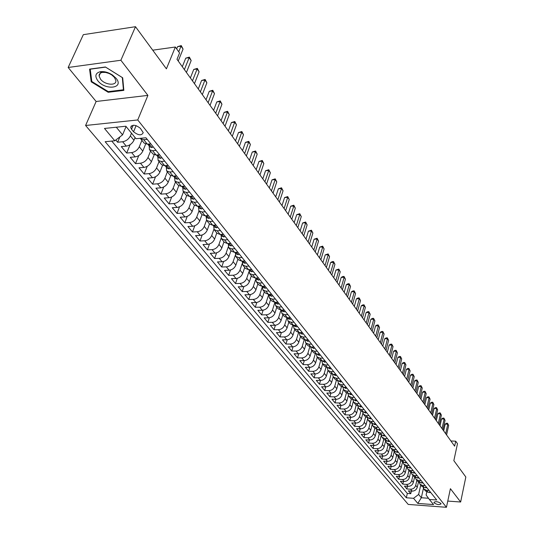 <?xml version="1.0" encoding="UTF-8"?>
<svg xmlns="http://www.w3.org/2000/svg" width="534" height="534" viewBox="0 0 534 534"><rect width="100%" height="100%" fill="white"/><g stroke="black" fill="none" stroke-linecap="round" stroke-linejoin="round"><path stroke-width="0.8" d="M440.837 503.382C437.8 501.493 435.497 501.179 433.915 502.434L434.122 502.888C437.159 504.77 439.462 505.084 441.044 503.829L440.837 503.382M85.587 125.49L408.23 504.43L446.444 507.3L137.739 119.956L85.587 125.49L96.127 101.487L147.898 95.386L120.878 60.255L68.165 67.478L96.127 101.487M68.165 67.478L83.317 34.67L135.496 26.7L166.408 68.833L175.346 47.019L152.724 50.183M447.766 501.079L460.648 502.007L465.835 477.002L453.847 460.655L457.484 443.681L455.709 441.191L450.903 440.971M120.878 60.255L135.496 26.7M115.791 140.015L117.647 142.238L119.883 136.904M135.069 137.578L133.961 140.275C132.292 143.539 129.729 145.488 126.264 146.122L121.278 146.59L126.665 153.051L130.129 144.667M145.648 144.04L142.792 151.095C141.163 154.339 138.62 156.268 135.182 156.883L130.223 157.316L135.502 163.644L138.76 155.608M154.172 154.833L151.442 161.689C149.84 164.913 147.331 166.822 143.913 167.416L138.98 167.816L144.153 174.017L147.23 166.301M162.53 165.38L159.913 172.061C158.338 175.265 155.855 177.154 152.457 177.729L147.558 178.102L152.624 184.177L155.541 176.761M170.733 175.693L168.21 182.221C166.661 185.411 164.205 187.28 160.834 187.828L155.961 188.182L160.921 194.129L163.684 186.987M178.777 185.765L176.34 192.18C174.818 195.351 172.382 197.2 169.038 197.727L164.198 198.054L169.058 203.881L171.681 196.993M186.666 195.618L184.303 201.932C182.808 205.083 180.399 206.918 177.074 207.426L172.262 207.726L177.028 213.433L179.524 206.792M194.409 205.256L192.113 211.497C190.645 214.628 188.255 216.444 184.951 216.938L180.172 217.204L184.844 222.805L187.22 216.383M202.012 214.675L199.763 220.869C198.321 223.986 195.958 225.782 192.674 226.256L187.921 226.503L192.5 231.99L194.77 225.782M209.475 223.9L207.272 230.061C205.85 233.158 203.507 234.933 200.25 235.394L195.524 235.614L200.016 241.001L202.179 234.987M216.791 232.944L214.628 239.072C213.233 242.156 210.917 243.911 207.673 244.358L202.98 244.559L207.386 249.839L209.455 244.005M223.966 241.822L221.85 247.916C220.475 250.973 218.179 252.722 214.962 253.143L210.296 253.323L214.615 258.509L216.59 252.849M231.008 250.526L228.932 256.587C227.577 259.631 225.301 261.36 222.104 261.767L217.471 261.927L221.71 267.013L223.606 261.52M237.917 259.07L235.881 265.098C234.546 268.128 232.297 269.837 229.119 270.231L224.514 270.371L228.672 275.357L230.488 270.024M244.699 267.454L242.696 273.455C241.388 276.458 239.159 278.154 236.001 278.534L231.422 278.655L235.507 283.554L237.25 278.361M251.354 275.684L249.391 281.652C248.103 284.642 245.894 286.324 242.756 286.691L238.204 286.791L242.216 291.597L243.884 286.544M257.895 283.768L255.966 289.702C254.698 292.672 252.509 294.341 249.391 294.695L244.866 294.775L248.804 299.494L250.413 294.574M264.31 291.704L262.421 297.605C261.173 300.562 258.997 302.211 255.906 302.551L251.407 302.618L255.272 307.25L256.821 302.458M270.611 299.494L268.756 305.368C267.527 308.305 265.378 309.94 262.301 310.267L257.829 310.314L261.627 314.873L263.115 310.194M276.806 307.15L274.983 312.991C273.768 315.914 271.639 317.536 268.582 317.85L264.136 317.884L267.868 322.356L269.303 317.79M282.887 314.673L281.098 320.48C279.903 323.39 277.793 324.992 274.756 325.293L270.337 325.313L274.002 329.712L275.384 325.253M288.867 322.062L287.105 327.843C285.93 330.733 283.834 332.322 280.817 332.615L276.425 332.615L280.03 336.934L281.365 332.582M294.741 329.324L293.012 335.072C291.851 337.949 289.775 339.524 286.778 339.804L282.413 339.791L285.95 344.036L287.239 339.784M300.515 336.467L298.813 342.181C297.672 345.037 295.616 346.599 292.632 346.873L288.293 346.846L291.771 351.018L293.019 346.86M306.189 343.482L304.52 349.169C303.399 352.013 301.35 353.561 298.393 353.822L294.074 353.775L297.498 357.88L298.7 353.815M311.769 350.384L310.127 356.038C309.019 358.861 306.997 360.403 304.053 360.65L299.761 360.597L303.125 364.629L304.293 360.644M317.256 357.166L315.641 362.793C314.553 365.603 312.544 367.125 309.62 367.365L305.355 367.299L308.659 371.264L309.787 367.365M322.656 363.841L321.067 369.435C319.993 372.231 317.997 373.74 315.093 373.967L310.848 373.893L314.105 377.792L315.193 373.967M327.963 370.402L326.401 375.969C325.339 378.746 323.364 380.248 320.473 380.468L316.255 380.375L319.459 384.213L320.52 380.468M333.183 376.857L331.647 382.397C330.599 385.161 328.644 386.643 325.767 386.856L321.575 386.756L324.725 390.528L325.753 386.856M338.322 383.192L336.814 388.719C335.779 391.469 333.837 392.944 330.98 393.144L326.808 393.031L329.912 396.749L330.906 393.137M343.389 389.419L341.894 394.94C340.872 397.67 338.943 399.138 336.106 399.325L331.961 399.205L335.012 402.863L335.979 399.325M348.368 395.534L346.893 401.061C345.885 403.777 343.969 405.233 341.153 405.413L337.027 405.279L340.031 408.884L340.966 405.406M353.281 401.541L351.813 407.088C350.818 409.792 348.922 411.233 346.119 411.407L342.02 411.26L344.971 414.805L345.885 411.4M358.114 407.435L356.652 413.022C355.671 415.706 353.788 417.134 351.005 417.301L346.926 417.147L349.837 420.638L350.718 417.294M362.88 413.223L361.418 418.856C360.457 421.533 358.588 422.948 355.818 423.108L351.759 422.948L354.629 426.379L355.484 423.095M367.579 418.903L366.117 424.61C365.163 427.267 363.307 428.668 360.55 428.822L356.518 428.655L359.342 432.033L360.176 428.809M372.211 424.47L370.736 430.271C369.795 432.914 367.953 434.309 365.216 434.456L361.211 434.269L363.988 437.6L364.795 434.436M376.777 429.917L375.289 435.844C374.361 438.474 372.532 439.856 369.808 439.996L365.823 439.809L368.56 443.086L369.348 439.976M381.289 435.23L379.774 441.338C378.853 443.948 377.037 445.323 374.334 445.456L370.369 445.256L373.066 448.487L373.833 445.429M385.681 440.663L384.186 446.744C383.279 449.348 381.483 450.709 378.793 450.836L374.848 450.629L377.505 453.813L378.252 450.803M389.987 446.117L388.538 452.071C387.644 454.661 385.855 456.009 383.178 456.129L379.26 455.916L381.877 459.053L382.604 456.096M394.232 451.484L392.824 457.324C391.936 459.894 390.167 461.236 387.504 461.349L383.606 461.129L386.189 464.22L386.89 461.316M398.417 456.77L397.049 462.491C396.175 465.054 394.412 466.389 391.769 466.496L387.891 466.262L390.434 469.313L391.122 466.456M402.536 461.97L401.208 467.59C400.346 470.14 398.598 471.462 395.968 471.562L392.11 471.328L394.619 474.325L395.287 471.522M406.608 467.09L405.313 472.617C404.458 475.147 402.723 476.461 400.106 476.555L396.275 476.315L398.738 479.272L399.392 476.515M410.613 472.136L409.358 477.57C408.51 480.086 406.788 481.394 404.191 481.481L400.373 481.234L402.81 484.151L403.444 481.434M414.571 477.096L413.343 482.449C412.508 484.959 410.8 486.254 408.21 486.334L404.418 486.08L406.815 488.957L407.435 486.28M175.346 47.019L179.571 52.959L176.994 59.307L454.641 446.17L455.709 441.191M131.531 129.255L133.56 131.764C138.373 135.482 141.59 135.783 143.225 132.652L140.389 128.354C135.556 124.596 132.325 124.288 130.683 127.432L131.531 129.255L133.2 125.223M426.786 491.927L426.105 494.985L429.363 499.45L436.725 499.978L145.929 137.765L136.003 138.727L125.844 126.231L104.477 128.447L114.783 140.782L105.158 141.717L406.327 497.781L413.536 498.302L418.623 494.457L421.326 497.741L428.495 498.255M429.363 499.45L433.548 504.59L417.815 503.422L413.536 498.302M416.854 480.313L415.706 485.346C414.878 487.842 413.176 489.131 410.599 489.211L406.815 488.957M418.469 481.988L417.268 487.262L415.706 485.346M412.922 475.447L411.754 480.507C410.913 483.016 409.204 484.318 406.608 484.398L402.81 484.151M408.931 470.507L407.742 475.594C406.895 478.124 405.173 479.432 402.563 479.519L398.738 479.272M404.879 465.501L403.677 470.614C402.823 473.151 401.081 474.472 398.457 474.566L394.619 474.325M400.774 460.428L399.552 465.561C398.684 468.111 396.929 469.439 394.299 469.546L390.434 469.313M396.602 455.268L395.367 460.435C394.486 462.998 392.724 464.34 390.074 464.446L386.189 464.22M392.377 450.042L391.115 455.228C390.227 457.812 388.452 459.16 385.782 459.273L381.877 459.053M388.078 444.735L386.803 449.948C385.902 452.545 384.113 453.9 381.43 454.02L377.505 453.813M383.726 439.349L382.431 444.588C381.516 447.198 379.714 448.567 377.017 448.694L373.066 448.487M379.3 433.882L377.985 439.148C377.064 441.772 375.242 443.147 372.532 443.28L368.56 443.086M374.815 428.328L373.473 433.621C372.538 436.258 370.709 437.646 367.979 437.787L363.988 437.6M370.256 422.681L368.894 428.014C367.946 430.664 366.104 432.066 363.36 432.213L359.342 432.033M365.63 416.941L364.248 422.321C363.287 424.984 361.425 426.392 358.668 426.546L354.629 426.379M360.937 411.1L359.522 416.533C358.548 419.21 356.679 420.632 353.902 420.799L349.837 420.638M356.171 405.166L354.723 410.659C353.742 413.349 351.853 414.784 349.056 414.958L344.971 414.805M351.332 399.132L349.85 404.692C348.856 407.395 346.946 408.844 344.136 409.024L340.031 408.884M346.419 392.984L344.904 398.624C343.889 401.348 341.967 402.803 339.143 402.99L335.012 402.863M341.426 386.736L339.871 392.463C338.843 395.2 336.907 396.669 334.064 396.862L329.912 396.749M336.36 380.382L334.758 386.202C333.717 388.959 331.768 390.434 328.904 390.641L324.725 390.528M331.214 373.907L329.558 379.841C328.51 382.604 326.541 384.1 323.664 384.313L319.459 384.213M325.98 367.325L324.278 373.366C323.21 376.156 321.228 377.658 318.331 377.878L314.105 377.792M320.667 360.617L318.911 366.791C317.823 369.595 315.828 371.11 312.911 371.344L308.659 371.264M315.267 353.795L313.451 360.103C312.35 362.92 310.334 364.448 307.404 364.695L303.125 364.629M309.78 346.84L307.898 353.308C306.783 356.138 304.747 357.68 301.797 357.934L297.498 357.88M304.206 339.757L302.251 346.386C301.116 349.236 299.067 350.791 296.103 351.052L291.771 351.018M298.539 332.548L296.503 339.35C295.355 342.221 293.293 343.789 290.302 344.056L285.95 344.036M292.779 325.193L290.663 332.195C289.495 335.078 287.412 336.66 284.408 336.941L280.03 336.934M286.925 317.703L284.715 324.912C283.534 327.809 281.431 329.405 278.408 329.705L274.002 329.712M280.971 310.067L278.661 317.503C277.466 320.413 275.344 322.029 272.3 322.336L267.868 322.356M274.917 302.277L272.507 309.96C271.285 312.891 269.149 314.513 266.086 314.833L261.627 314.873M268.762 294.341L266.232 302.277C264.998 305.228 262.841 306.863 259.758 307.197L255.272 307.25M262.174 287.252L259.851 294.461C258.596 297.425 256.413 299.08 253.31 299.427L248.804 299.494M255.572 279.703L253.35 286.498C252.075 289.481 249.879 291.15 246.755 291.511L242.216 291.597M248.897 271.833L246.728 278.388C245.433 281.391 243.217 283.073 240.073 283.447L235.507 283.554M242.129 263.736L239.986 270.131C238.671 273.148 236.428 274.85 233.265 275.23L228.672 275.357M235.254 255.426L233.118 261.713C231.776 264.751 229.513 266.466 226.329 266.866L221.71 267.013M228.258 246.922L226.116 253.136C224.754 256.187 222.471 257.922 219.267 258.343L214.615 258.509M221.136 238.224L218.973 244.398C217.592 247.469 215.289 249.218 212.065 249.652L207.386 249.839M213.887 229.326L211.704 235.487C210.296 238.578 207.966 240.34 204.722 240.794L200.016 241.001M206.504 220.228L204.288 226.403C202.853 229.507 200.504 231.295 197.24 231.763L192.5 231.99M198.988 210.937L196.719 217.144C195.27 220.262 192.894 222.064 189.603 222.551L184.844 222.805M191.319 201.458L189.009 207.693C187.527 210.837 185.131 212.652 181.82 213.153L177.028 213.433M183.496 191.786L181.139 198.054C179.631 201.211 177.215 203.053 173.877 203.574L169.058 203.881M175.519 181.914L173.109 188.222C171.574 191.399 169.131 193.255 165.774 193.795L160.921 194.129M167.369 171.848L164.913 178.182C163.351 181.38 160.881 183.255 157.503 183.816L152.624 184.177M159.059 161.568L156.549 167.936C154.96 171.154 152.464 173.049 149.059 173.63L144.153 174.017M150.568 151.075L148.005 157.477C146.389 160.707 143.866 162.623 140.442 163.224L135.502 163.644M141.904 140.355L139.281 146.79C137.638 150.047 135.089 151.983 131.638 152.604L126.665 153.051M131.491 133.18L130.376 135.883C128.694 139.154 126.117 141.109 122.646 141.757L117.647 142.238M111.74 141.076L407.329 493.449L410.766 493.696L411.374 491.066M417.268 487.262C416.447 489.758 414.751 491.04 412.175 491.12L408.403 490.859L410.766 493.696M150.795 143.826L147.317 144.153L144.133 143.112L140.295 138.313M147.237 139.394L143.753 139.728L140.562 138.7M156.075 150.401L152.611 150.715L149.433 149.667L149.173 145.936M149.433 149.667L152.931 153.986L156.102 155.04L159.553 154.74M164.726 161.175L161.281 161.468L158.117 160.4L157.837 156.682M158.117 160.4L161.542 164.632L164.699 165.7L168.13 165.42M173.19 171.721L169.772 171.995L166.615 170.913L166.314 167.202M166.615 170.913L169.966 175.059L173.116 176.14L176.527 175.88M181.48 182.047L178.082 182.301L174.945 181.206L174.625 177.502M174.945 181.206L178.222 185.265L181.36 186.359L184.751 186.119M189.603 192.167L186.226 192.394L183.095 191.285L182.755 187.594M183.095 191.285L186.313 195.264L189.436 196.372L192.801 196.152M197.553 202.072L194.202 202.286L191.085 201.164L190.725 197.487M191.085 201.164L194.236 205.063L197.346 206.184L200.691 205.977M205.35 211.778L202.019 211.971L198.915 210.843L198.535 207.172M198.915 210.843L201.999 214.661L205.103 215.796L208.42 215.609M212.986 221.296L209.675 221.47L206.585 220.328L206.191 216.671M206.585 220.328L209.608 224.073L212.699 225.214L216.003 225.048M220.475 230.621L217.184 230.781L214.107 229.627L213.7 225.982M214.107 229.627L217.071 233.298L220.148 234.453L223.426 234.299M227.818 239.766L224.547 239.906L221.483 238.745L221.056 235.107M221.483 238.745L224.387 242.343L227.451 243.511L230.708 243.371M235.013 248.731L231.763 248.857L228.712 247.689L228.272 244.065M228.712 247.689L231.562 251.214L234.613 252.388L237.85 252.268M242.076 257.522L238.845 257.635L235.808 256.46L235.354 252.842M235.808 256.46L238.605 259.918L241.642 261.106L244.859 260.993M248.998 266.146L245.794 266.252L242.763 265.064L242.296 261.46M242.763 265.064L245.513 268.455L248.53 269.65L251.734 269.557M255.793 274.609L252.602 274.703L249.592 273.501L249.111 269.917M249.592 273.501L252.288 276.839L255.292 278.034L258.476 277.954M262.461 282.92L259.29 282.993L256.293 281.792L255.799 278.214M256.293 281.792L258.937 285.063L261.934 286.264L265.091 286.197M269.002 291.07L265.859 291.13L262.868 289.922L262.368 286.358M262.868 289.922L265.465 293.133L268.448 294.347L271.592 294.287M275.431 299.073L272.3 299.12L269.33 297.905L268.816 294.354M269.33 297.905L271.879 301.056L274.843 302.277L277.967 302.231M281.738 306.93L278.628 306.97L275.671 305.742L275.123 302.271M275.671 305.742L278.174 308.839L281.124 310.067L284.228 310.034M287.933 314.646L284.842 314.673L281.892 313.445L281.318 310.06M281.892 313.445L284.355 316.482L287.299 317.717L290.376 317.69M294.014 322.222L290.943 322.236L288.013 321.007L287.405 317.717M288.013 321.007L290.429 323.991L293.353 325.226L296.417 325.219M299.995 329.665L296.937 329.672L294.02 328.437L293.386 325.226M294.02 328.437L296.39 331.367L299.307 332.609L302.351 332.609M305.862 336.981L302.831 336.974L299.921 335.732L299.267 332.609M299.921 335.732L302.257 338.616L305.154 339.858L308.185 339.871M311.629 344.163L308.619 344.15L305.722 342.901L305.048 339.858M305.722 342.901L308.018 345.738L310.901 346.987L313.912 347.007M317.303 351.232L314.306 351.205L311.422 349.957L310.735 346.98M311.422 349.957L313.678 352.74L316.555 353.989L319.546 354.022M322.876 358.167L319.893 358.134L317.029 356.886L316.322 353.982M317.029 356.886L319.245 359.622L322.102 360.877L325.079 360.917M328.357 364.996L325.393 364.949L322.536 363.694L321.822 360.864M322.536 363.694L324.719 366.391L327.562 367.646L330.519 367.692M333.743 371.704L330.8 371.651L327.956 370.396L327.222 367.626M327.956 370.396L330.099 373.039L332.936 374.301L335.873 374.354M339.037 378.299L336.113 378.246L333.283 376.984L332.542 374.281M333.283 376.984L335.392 379.587L338.209 380.849L341.133 380.909M344.25 384.794L341.339 384.72L338.523 383.459L337.775 380.815M338.523 383.459L340.592 386.022L343.402 387.284L346.306 387.357M349.369 391.175L346.479 391.095L343.676 389.833L342.921 387.25M343.676 389.833L345.718 392.35L348.515 393.618L351.399 393.698M354.409 397.45L351.539 397.369L348.749 396.101L347.981 393.571M348.749 396.101L350.751 398.584L353.535 399.853L356.405 399.933M359.369 403.631L356.512 403.537L353.735 402.269L352.967 399.799M353.735 402.269L355.711 404.712L358.481 405.98L361.331 406.074M364.255 409.711L361.411 409.611L358.648 408.343L357.873 405.92M358.648 408.343L360.59 410.739L363.347 412.014L366.184 412.114M369.054 415.692L366.231 415.586L363.48 414.317L362.699 411.941M363.48 414.317L365.389 416.68L368.133 417.948L370.956 418.055M373.78 421.58L370.97 421.466L368.233 420.198L367.459 417.875M368.233 420.198L370.115 422.521L372.852 423.796L375.649 423.909M378.432 427.374L375.642 427.26L372.919 425.985L372.138 423.709M372.919 425.985L374.768 428.275L377.491 429.55L380.275 429.67M383.018 433.081L380.241 432.961L377.525 431.686L376.744 429.456M377.525 431.686L379.354 433.942L382.057 435.217L384.827 435.344M387.53 438.701L384.767 438.574L382.064 437.299L381.283 435.11M382.064 437.299L383.866 439.522L386.556 440.797L389.313 440.924M391.969 444.235L389.226 444.101L386.536 442.826L385.755 440.677M386.536 442.826L388.305 445.016L390.988 446.291L393.725 446.424M396.348 449.681L393.611 449.541L390.941 448.266L390.16 446.164M390.941 448.266L392.684 450.422L395.354 451.697L398.077 451.844M400.654 455.055L397.937 454.908L395.273 453.633L394.499 451.564M395.273 453.633L396.996 455.756L399.652 457.031L402.362 457.177M404.899 460.341L402.202 460.188L399.552 458.913L398.771 456.884M399.552 458.913L401.241 461.002L403.884 462.277L406.581 462.431M409.084 465.548L406.394 465.394L403.757 464.119L402.983 462.13M403.757 464.119L405.426 466.175L408.056 467.45L410.739 467.61M413.203 470.681L410.533 470.521L407.903 469.246L407.128 467.29M407.903 469.246L409.545 471.275L412.168 472.55L414.831 472.71M417.261 475.741L414.604 475.574L411.994 474.299L411.22 472.376M411.994 474.299L413.61 476.301L416.22 477.576L418.87 477.743M421.266 480.72L418.623 480.553L416.019 479.278L415.252 477.396M416.019 479.278L417.615 481.254L420.211 482.522L422.848 482.696M425.211 485.633L422.581 485.459L419.991 484.191L419.223 482.336M419.991 484.191L421.566 486.134L424.15 487.402L426.766 487.582M429.096 490.479L426.486 490.299L423.903 489.031L423.142 487.208M423.903 489.031L425.458 490.946L428.028 492.214L430.638 492.395M116.299 127.225L122.58 134.848L114.783 140.782M126.071 126.511L122.58 134.848M147.898 95.386L137.739 119.956M460.648 502.007L450.409 488.69L446.444 507.3M423.449 488.296L421.326 497.741L417.815 503.422M420.732 485.106L418.623 494.457M407.329 493.449L406.327 497.781M91.207 81.815L108.195 92.275L123.841 90.373L122.693 77.784L105.412 66.984L89.572 69.12L91.207 81.815L91.701 80.701M108.489 91.601L108.195 92.275M178.736 51.778L181.019 46.171L183.069 49.075L178.222 61.023M176.674 48.881L177.588 46.652L181.019 46.171L181.253 45.584L183.069 49.075M177.588 46.652L181.253 45.584M116.165 78.365L112.567 75.067C108.342 72.33 104.257 71.209 100.299 71.71C95.419 73.058 94.591 76.062 97.802 80.721C105.338 90.713 124.462 88.397 116.165 78.365M114.45 77.43L111.733 74.934L109.116 73.485L105.632 72.437L102.461 72.397C100.138 72.871 99.017 74.066 99.09 75.995L100.552 79.219C104.838 85.013 116.679 86.094 115.865 80.587L114.45 77.43M108.268 91.628L91.808 81.488L90.233 69.186L105.578 67.117L122.313 77.577L123.427 89.779L108.268 91.628M123.728 89.091L123.427 89.779M153.165 146.777L151.996 147.604L149.954 146.903L148.285 144.834L149.346 145.462L149.747 145.201L148.058 144.08M184.39 69.614L189.156 57.705L191.165 60.556L186.426 72.45M147.925 144.093L148.285 144.834M182.308 66.717L185.745 58.159L189.156 57.705L189.376 57.098L191.165 60.556M185.745 58.159L189.376 57.098M161.829 157.57L160.661 158.371L158.625 157.663L156.996 155.634L158.051 156.268L158.458 156.021L156.956 154.967M192.467 80.868L197.133 69.006L199.102 71.796L194.456 83.644M156.656 154.993L156.996 155.634M190.378 77.957L193.742 69.44L197.133 69.006L197.333 68.385L199.102 71.796M193.742 69.44L197.333 68.385M170.313 168.137L169.144 168.918L167.122 168.197L165.52 166.214L166.575 166.848L166.982 166.608L165.673 165.62M200.37 91.888L204.943 80.08L206.872 82.81L202.326 94.605M165.213 165.66L165.52 166.214M198.281 88.971L201.578 80.487L204.943 80.08L205.129 79.439L206.872 82.81M201.578 80.487L205.129 79.439M178.623 178.489L177.448 179.237L175.432 178.51L173.87 176.567L175.326 176.974L174.184 176.06M208.12 102.682L212.599 90.934L214.494 93.61L210.036 105.352M173.59 176.107L173.87 176.567M206.024 99.765L209.255 91.321L212.599 90.934L212.766 90.273L214.494 93.61M209.255 91.321L212.766 90.273M186.76 188.622L185.585 189.35L183.583 188.615L182.047 186.713L183.095 187.361L183.502 187.127L182.508 186.279M215.716 113.268L220.108 101.567L221.957 104.19L217.592 115.878M181.8 186.333L182.047 186.713M213.613 110.338L216.784 101.934L220.108 101.567L220.255 100.893L221.957 104.19M216.784 101.934L220.255 100.893M194.73 198.555L193.562 199.262L191.559 198.514L190.057 196.652L191.512 197.079L190.645 196.292M223.165 123.641L227.464 111.993L229.28 114.57L225.001 126.204M221.056 120.711L224.16 112.34L227.464 111.993L227.597 111.306L229.28 114.57M224.16 112.34L227.597 111.306M202.54 208.28L201.371 208.968L199.376 208.213L197.907 206.384L198.948 207.038L199.362 206.825L198.608 206.104M230.461 133.814L234.68 122.219L236.462 124.742L232.263 136.324M228.352 130.877L231.396 122.546L234.68 122.219L234.793 121.518L236.462 124.742M231.396 122.546L234.793 121.518M210.196 217.812L209.028 218.479L207.038 217.725L205.597 215.93L206.638 216.584L207.052 216.377L206.404 215.723M237.623 143.786L241.755 132.245L243.504 134.722L239.386 146.249M235.507 140.843L238.491 132.552L241.755 132.245L241.855 131.531L243.504 134.722M238.491 132.552L241.855 131.531M217.698 227.164L216.53 227.811L214.555 227.043L213.139 225.288L214.181 225.942L214.595 225.742L214.041 225.148M244.639 153.565L248.697 142.077L250.413 144.507L246.374 155.981M242.529 150.628L245.453 142.371L248.697 142.077L248.784 141.356L250.413 144.507M245.453 142.371L248.784 141.356M225.054 236.322L223.886 236.956L221.917 236.182L220.529 234.459L221.57 235.12L221.984 234.92L221.517 234.386M251.527 163.164L255.506 151.729L257.188 154.112L253.229 165.533M249.418 160.22L252.282 152.003L255.506 151.729L255.579 150.995L257.188 154.112M252.282 152.003L255.579 150.995M232.27 245.313L231.102 245.92L229.146 245.139L227.818 243.497L228.819 244.118L229.233 243.925L228.846 243.451M258.289 172.582L262.187 161.201L263.836 163.537L259.958 174.905M256.173 169.632L258.99 161.455L262.187 161.201L262.247 160.454L263.836 163.537M258.99 161.455L262.247 160.454M239.345 254.124L238.184 254.718L236.228 253.93L234.973 252.375M264.917 181.82L268.749 170.493L270.364 172.789L266.559 184.103M234.987 252.375L235.928 252.942L236.342 252.756L236.021 252.335M262.801 178.877L265.565 170.733L268.749 170.493L268.789 169.732L270.364 172.789M265.565 170.733L268.789 169.732M246.287 262.768L245.126 263.349L243.184 262.554L242.002 261.093L242.897 261.6L243.317 261.42L243.063 261.053L242.897 261.6M271.426 190.892L275.184 179.618L276.772 181.874L273.034 193.134M269.31 187.941L272.026 179.845L275.184 179.618L275.217 178.85L276.772 181.874M272.026 179.845L275.217 178.85M253.096 271.252L251.935 271.813L249.999 271.018L248.891 269.637M277.82 199.796L281.505 188.575L283.067 190.792L279.395 201.999M248.924 269.637L249.738 270.091L249.959 269.61M275.704 196.846L278.361 188.789L281.505 188.575L281.525 187.794L283.067 190.792M278.361 188.789L281.525 187.794M259.778 279.576L258.623 280.123L256.694 279.322L255.653 278.027M284.095 208.54L287.713 197.373L289.248 199.542L285.643 210.696M255.706 278.027L256.453 278.428L256.727 278M281.979 205.59L284.589 197.567L287.713 197.373L287.719 196.585L289.248 199.542M284.589 197.567L287.719 196.585M266.339 287.746L265.184 288.28L263.269 287.472L262.287 286.257M290.256 217.124L293.807 206.011L295.315 208.147L291.778 219.247M262.361 286.257L263.048 286.604L263.355 286.237M288.14 214.181L290.703 206.191L293.807 206.011L293.807 205.21L295.315 208.147M290.703 206.191L293.807 205.21M272.781 295.769L271.626 296.283L269.717 295.476L268.802 294.341M296.31 225.555L299.794 214.494L301.276 216.59L297.805 227.644M268.902 294.334L269.864 294.321M294.194 222.611L296.71 214.661L299.794 214.494L299.781 213.687L301.276 216.59M296.71 214.661L299.781 213.687M279.102 303.646L277.954 304.146L276.051 303.332L275.197 302.271M302.251 233.839L305.675 222.832L307.13 224.894L303.719 235.888M275.33 302.271L276.245 302.257M300.141 230.895L302.611 222.985L305.675 222.832L305.655 222.017L307.13 224.894M302.611 222.985L305.655 222.017M285.31 311.382L284.161 311.863L282.272 311.048L281.471 310.06M308.091 241.982L311.456 231.022L312.891 233.051L309.54 243.991M281.645 310.06L282.506 310.054M305.982 239.038L308.412 231.169L311.456 231.022L311.429 230.201L312.891 233.051M308.412 231.169L311.429 230.201M291.41 318.978L290.262 319.445L288.38 318.631L287.639 317.71M313.832 249.979L317.136 239.072L318.544 241.068L315.254 251.955M287.853 317.71L288.654 317.737M311.722 247.042L314.112 239.205L317.136 239.072L317.096 238.244L318.544 241.068M314.112 239.205L317.096 238.244M297.398 326.441L296.257 326.895L294.381 326.074L293.7 325.226M319.472 257.835L322.723 246.988L324.105 248.944L320.867 259.778M293.954 325.226L294.675 325.239M317.37 254.898L319.712 247.102L322.723 246.988L322.669 246.154L324.105 248.944M319.712 247.102L322.669 246.154M303.285 333.77L302.151 334.217L299.647 332.609M325.019 265.565L328.21 254.765L329.571 256.687L326.387 267.474M299.961 332.609L300.582 332.609M322.916 262.628L325.219 254.872L328.21 254.765L328.15 253.924L329.571 256.687M325.219 254.872L328.15 253.924M309.073 340.979L307.938 341.406L305.495 339.864M330.473 273.161L333.61 262.414L334.945 264.303L331.821 275.037M305.869 339.864L306.376 339.864M328.37 270.231L330.633 262.508L333.61 262.414L333.536 261.567L334.945 264.303M330.633 262.508L332.348 261.6L333.536 261.567M314.753 348.055L313.625 348.475L311.242 346.987M335.833 280.624L338.916 269.93L340.225 271.793L337.154 282.473M311.689 346.993L312.056 346.993M333.73 277.7L335.959 270.017L338.916 269.93L338.836 269.076L340.225 271.793M335.959 270.017L338.836 269.076M320.34 355.017L319.212 355.424L316.889 353.995M341.099 287.973L344.13 277.326L345.425 279.155L342.407 289.788M339.003 285.049L341.193 277.4L344.13 277.326L344.05 276.472L345.425 279.155M341.193 277.4L342.875 276.499L344.05 276.472M325.833 361.858L324.705 362.252L322.436 360.884M346.286 295.195L349.263 284.602L350.538 286.404L347.567 296.977M344.19 292.278L346.346 284.662L349.263 284.602L349.169 283.734L350.538 286.404M346.346 284.662L348.001 283.761L349.169 283.734M331.24 368.587L330.112 368.967L327.896 367.652M351.385 302.297L354.316 291.758L355.564 293.526L352.647 304.053M349.296 299.387L351.412 291.811L354.316 291.758L354.216 290.89L355.564 293.526M351.412 291.811L353.054 290.91L354.216 290.89M336.547 375.202L335.425 375.576L333.263 374.307M356.398 309.286L359.282 298.8L360.51 300.542L357.64 311.015M354.316 306.382L356.398 298.84L359.282 298.8L359.175 297.925L360.51 300.542M356.398 298.84L358.02 297.945L359.175 297.925M341.773 381.71L340.652 382.07L338.536 380.855M361.338 316.161L364.175 305.722L365.383 307.437L362.559 317.863M359.255 313.264L361.298 305.762L364.175 305.722L364.054 304.847L365.383 307.437M361.298 305.762L362.906 304.861L364.054 304.847M346.906 388.105L345.792 388.458L343.729 387.297M366.19 322.93L368.981 312.544L370.175 314.232L367.392 324.605M364.115 320.033L366.13 312.57L368.981 312.544L368.861 311.662L370.175 314.232M366.13 312.57L367.719 311.669L368.861 311.662M351.966 394.406L350.851 394.746L348.836 393.625M370.97 329.591L373.72 319.252L374.888 320.914L372.151 331.24M368.894 326.701L370.883 319.272L373.72 319.252L373.586 318.364L374.888 320.914M370.883 319.272L372.452 318.371L373.586 318.364M356.939 400.6L355.831 400.934L353.855 399.859M375.676 336.146L378.379 325.86L379.534 327.489L376.844 337.768M373.606 333.263L375.556 325.867L378.379 325.86L378.239 324.966L379.534 327.489M375.556 325.867L377.111 324.972L378.239 324.966M361.832 406.694L360.724 407.015L358.801 405.994M380.308 342.601L382.965 332.362L384.1 333.97L381.456 344.196M378.239 339.717L380.161 332.362L382.965 332.362L382.825 331.467L384.1 333.97M380.161 332.362L381.703 331.467L382.825 331.467M366.644 412.695L365.543 413.009L363.667 412.028M384.867 348.956L387.484 338.763L388.605 340.345L385.995 350.524M382.805 346.079L384.694 338.756L387.484 338.763L387.337 337.868L388.605 340.345M384.694 338.756L386.222 337.862L387.337 337.868M371.39 418.596L370.289 418.903L368.453 417.962M389.359 355.21L391.936 345.064L393.037 346.626L390.467 356.759M387.297 352.34L389.159 345.051L391.936 345.064L391.776 344.17L393.037 346.626M389.159 345.051L390.668 344.163L391.776 344.17M376.056 424.41L374.961 424.704L373.166 423.809M393.778 361.371L396.315 351.279L397.403 352.814L394.873 362.893M391.722 358.508L393.558 351.252L396.315 351.279L396.155 350.371L397.403 352.814M393.558 351.252L395.053 350.364L396.155 350.371M380.649 430.13L379.561 430.424L377.812 429.576M398.13 367.439L400.634 357.393L401.701 358.908L399.212 368.941M396.081 364.582L397.89 357.359L400.634 357.393L400.467 356.485L401.701 358.908M397.89 357.359L399.372 356.478L400.467 356.485M385.174 435.771L384.086 436.051L382.371 435.23M402.422 373.413L404.879 363.414L405.933 364.909L403.484 374.895M400.38 370.563L402.155 363.38L404.879 363.414L404.712 362.506L405.933 364.909M402.155 363.38L403.617 362.493L404.712 362.506M389.626 441.318L388.545 441.591L386.87 440.81M406.648 379.3L409.071 369.348L410.105 370.823L407.696 380.755M404.605 376.457L406.361 369.308L409.071 369.348L408.89 368.44L410.105 370.823M406.361 369.308L407.809 368.427L408.89 368.44M394.012 446.784L392.937 447.045L391.302 446.304M410.813 385.101L413.196 375.195L414.217 376.644L411.841 386.536M408.777 382.264L410.499 375.148L413.196 375.195L413.016 374.287L414.217 376.644M410.499 375.148L411.934 374.267L413.016 374.287M398.337 452.164L397.263 452.418L395.667 451.717M414.911 390.815L417.261 380.962L418.269 382.391L415.926 392.23M412.882 387.991L414.578 380.902L417.261 380.962L417.074 380.048L418.269 382.391M414.578 380.902L416.006 380.028L417.074 380.048M402.596 457.471L401.521 457.718L399.973 457.044M418.956 396.448L421.266 386.636L422.26 388.044L419.958 397.843M416.927 393.625L418.603 386.576L421.266 386.636L421.079 385.722L422.26 388.044M418.603 386.576L420.011 385.702L421.079 385.722M406.788 462.691L405.72 462.931L404.218 462.297M422.935 401.995L425.218 392.236L426.199 393.625L423.923 403.37M420.919 399.185L422.568 392.17L425.218 392.236L425.024 391.315L426.199 393.625M422.568 392.17L423.963 391.288L425.024 391.315M410.92 467.837L409.852 468.078L408.397 467.47M426.866 407.469L429.109 397.75L430.077 399.118L427.834 408.824M424.85 404.665L426.472 397.676L429.109 397.75L428.909 396.835L430.077 399.118M426.472 397.676L427.861 396.802L428.909 396.835M414.991 472.91L413.93 473.137L412.515 472.57M430.731 412.862L432.947 403.19L433.902 404.538L431.692 414.197M428.722 410.065L430.324 403.11L432.947 403.19L432.747 402.269L433.902 404.538M430.324 403.11L431.699 402.242L432.747 402.269M419.01 477.91L417.948 478.13L416.58 477.596M434.549 418.175L436.732 408.55L437.673 409.878L435.497 419.497M432.547 415.385L434.122 408.47L436.732 408.55L436.525 407.629L437.673 409.878M434.122 408.47L435.484 407.596L436.525 407.629M422.961 482.843L421.907 483.056L420.585 482.549M438.314 423.422L440.463 413.837L441.384 415.152L439.242 424.717M436.311 420.638L437.867 413.75L440.463 413.837L440.25 412.916L441.384 415.152M437.867 413.75L439.215 412.882L440.25 412.916M426.86 487.696L424.537 487.429M442.019 428.588L444.141 419.05L445.056 420.345L442.94 429.87M440.029 425.812L441.558 418.956L444.141 419.05L443.928 418.129L445.056 420.345M441.558 418.956L442.893 418.089L443.928 418.129M430.704 492.488L428.428 492.241M445.676 433.688L447.772 424.196L448.667 425.471L446.584 434.95M443.694 430.918L445.202 424.096L447.772 424.196L447.552 423.268L448.667 425.471M445.202 424.096L446.524 423.228L447.552 423.268M413.343 482.449L411.754 480.507M409.358 477.57L407.742 475.594M405.313 472.617L403.677 470.614M401.208 467.59L399.552 465.561M397.049 462.491L395.367 460.435M392.824 457.324L391.115 455.228M388.538 452.071L386.803 449.948M384.186 446.744L382.431 444.588M379.774 441.338L377.985 439.148M375.289 435.844L373.473 433.621M370.736 430.271L368.894 428.014M366.117 424.61L364.248 422.321M361.418 418.856L359.522 416.533M356.652 413.022L354.723 410.659M351.813 407.088L349.85 404.692M346.893 401.061L344.904 398.624M341.894 394.94L339.871 392.463M336.814 388.719L334.758 386.202M331.647 382.397L329.558 379.841M326.401 375.969L324.278 373.366M321.067 369.435L318.911 366.791M315.641 362.793L313.451 360.103M310.127 356.038L307.898 353.308M304.52 349.169L302.251 346.386M298.813 342.181L296.503 339.35M293.012 335.072L290.663 332.195M287.105 327.843L284.715 324.912M281.098 320.48L278.661 317.503M274.983 312.991L272.507 309.96M268.756 305.368L266.232 302.277M262.421 297.605L259.851 294.461M255.966 289.702L253.35 286.498M249.391 281.652L246.728 278.388M242.696 273.455L239.986 270.131M235.881 265.098L233.118 261.713M228.932 256.587L226.116 253.136M221.85 247.916L218.973 244.398M214.628 239.072L211.704 235.487M207.272 230.061L204.288 226.403M199.763 220.869L196.719 217.144M192.113 211.497L189.009 207.693M184.303 201.932L181.139 198.054M176.34 192.18L173.109 188.222M168.21 182.221L164.913 178.182M159.913 172.061L156.549 167.936M151.442 161.689L148.005 157.477M142.792 151.095L139.281 146.79M133.961 140.275L130.376 135.883M126.264 146.122L122.646 141.757M412.175 491.12L410.599 489.211M408.21 486.334L406.608 484.398M404.191 481.481L402.563 479.519M400.106 476.555L398.457 474.566M395.968 471.562L394.299 469.546M391.769 466.496L390.074 464.446M387.504 461.349L385.782 459.273M383.178 456.129L381.43 454.02M378.793 450.836L377.017 448.694M374.334 445.456L372.532 443.28M369.808 439.996L367.979 437.787M365.216 434.456L363.36 432.213M360.55 428.822L358.668 426.546M355.818 423.108L353.902 420.799M351.005 417.301L349.056 414.958M346.119 411.407L344.136 409.024M341.153 405.413L339.143 402.99M336.106 399.325L334.064 396.862M330.98 393.144L328.904 390.641M325.767 386.856L323.664 384.313M320.473 380.468L318.331 377.878M315.093 373.967L312.911 371.344M309.62 367.365L307.404 364.695M304.053 360.65L301.797 357.934M298.393 353.822L296.103 351.052M292.632 346.873L290.302 344.056M286.778 339.804L284.408 336.941M280.817 332.615L278.408 329.705M274.756 325.293L272.3 322.336M268.582 317.85L266.086 314.833M262.301 310.267L259.758 307.197M255.906 302.551L253.31 299.427M249.391 294.695L246.755 291.511M242.756 286.691L240.073 283.447M236.001 278.534L233.265 275.23M229.119 270.231L226.329 266.866M222.104 261.767L219.267 258.343M214.962 253.143L212.065 249.652M207.673 244.358L204.722 240.794M200.25 235.394L197.24 231.763M192.674 226.256L189.603 222.551M184.951 216.938L181.82 213.153M177.074 207.426L173.877 203.574M169.038 197.727L165.774 193.795M160.834 187.828L157.503 183.816M152.457 177.729L149.059 173.63M143.913 167.416L140.442 163.224M135.182 156.883L131.638 152.604M147.317 144.153L143.753 139.728M156.102 155.04L152.611 150.715M164.699 165.7L161.281 161.468M173.116 176.14L169.772 171.995M181.36 186.359L178.082 182.301M189.436 196.372L186.226 192.394M197.346 206.184L194.202 202.286M205.103 215.796L202.019 211.971M212.699 225.214L209.675 221.47M220.148 234.453L217.184 230.781M227.451 243.511L224.547 239.906M234.613 252.388L231.763 248.857M241.642 261.106L238.845 257.635M248.53 269.65L245.794 266.252M255.292 278.034L252.602 274.703M261.934 286.264L259.29 282.993M268.448 294.347L265.859 291.13M274.843 302.277L272.3 299.12M281.124 310.067L278.628 306.97M287.299 317.717L284.842 314.673M293.353 325.226L290.943 322.236M299.307 332.609L296.937 329.672M305.154 339.858L302.831 336.974M310.901 346.987L308.619 344.15M316.555 353.989L314.306 351.205M322.102 360.877L319.893 358.134M327.562 367.646L325.393 364.949M332.936 374.301L330.8 371.651M338.209 380.849L336.113 378.246M343.402 387.284L341.339 384.72M348.515 393.618L346.479 391.095M353.535 399.853L351.539 397.369M358.481 405.98L356.512 403.537M363.347 412.014L361.411 409.611M368.133 417.948L366.231 415.586M372.852 423.796L370.97 421.466M377.491 429.55L375.642 427.26M382.057 435.217L380.241 432.961M386.556 440.797L384.767 438.574M390.988 446.291L389.226 444.101M395.354 451.697L393.611 449.541M399.652 457.031L397.937 454.908M403.884 462.277L402.202 460.188M408.056 467.45L406.394 465.394M412.168 472.55L410.533 470.521M416.22 477.576L414.604 475.574M420.211 482.522L418.623 480.553M424.15 487.402L422.581 485.459M428.028 492.214L426.486 490.299M136.11 125.603L133.56 131.764M152.043 147.571L149.153 143.98M149.587 144.874L149.346 145.462M160.707 158.338L157.924 154.88M158.284 155.688L158.051 156.268M169.191 168.884L166.508 165.553M166.802 166.268L166.575 166.848M177.495 179.21L174.918 176M175.145 176.634L174.925 177.208M185.632 189.323L183.149 186.232M183.316 186.787L183.095 187.361M193.608 199.229L191.212 196.258M191.319 196.732L191.105 197.3M201.418 208.941L199.115 206.077M199.155 206.478L198.948 207.038M209.074 218.453L206.852 215.696M206.845 216.03L206.638 216.584M216.577 227.784L214.441 225.128M214.374 225.395L214.181 225.942M223.933 236.929L221.877 234.373M221.764 234.573L221.57 235.12M231.149 245.894L229.173 243.437M229.006 243.577L228.819 244.118M238.231 254.691L236.322 252.328M236.108 252.402L235.928 252.942M245.173 263.322L243.337 261.046M251.981 271.793L250.219 269.597M249.899 269.61L249.738 270.091M258.67 280.096L256.974 277.994M256.594 278L256.453 278.428M265.231 288.253L263.602 286.231M263.162 286.237L263.048 286.604M271.673 296.263L270.104 294.314M278 304.126L276.492 302.251M284.208 311.843L282.766 310.047M290.309 319.432L288.921 317.703M296.303 326.881L294.975 325.219M302.197 334.197L300.916 332.609M307.978 341.393L306.756 339.864M313.665 348.462L312.49 347M319.259 355.41L318.13 354.009M324.752 362.239L323.677 360.897M330.159 368.954L329.124 367.672M335.472 375.562L334.484 374.334M340.699 382.057L339.751 380.882M345.838 388.445L344.937 387.324M350.898 394.733L350.037 393.658M355.871 400.921L355.05 399.893M360.77 407.001L359.989 406.027M365.59 412.996L364.842 412.068M370.336 418.89L369.621 418.009M375.001 424.697L374.327 423.856M379.601 430.411L378.96 429.616M384.126 436.038L383.519 435.283M388.585 441.578L388.011 440.864M392.977 447.038L392.437 446.357M397.303 452.411L396.789 451.771M401.561 457.705L401.081 457.104M405.76 462.925L405.306 462.357M409.898 468.064L409.471 467.537M413.977 473.131L413.576 472.637M417.989 478.124L417.621 477.663M421.953 483.043L421.606 482.616M425.852 487.896L425.531 487.495M429.703 492.682L429.403 492.308M131.337 125.864L130.683 127.432M102.461 72.397L100.299 71.71M111.733 74.934L112.567 75.067M101.033 71.609L99.09 75.995"/></g></svg>
